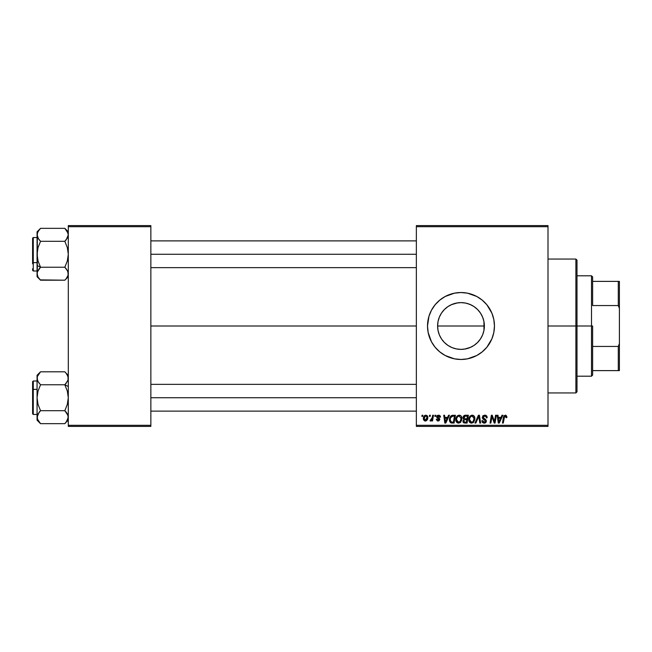 <?xml version="1.0" encoding="UTF-8"?>
<svg xmlns="http://www.w3.org/2000/svg" width="652" height="652" viewBox="0 0 652 652"><rect width="100%" height="100%" fill="white"/><g stroke="black" fill="none" stroke-linecap="round" stroke-linejoin="round"><path stroke-width="0.98" d="M438.03 330.458L437.606 326L438.054 321.436L439.383 317.051L441.543 313.009L444.452 309.464L447.997 306.554L452.04 304.394L456.424 303.066L460.988 302.618L465.544 303.066L469.937 304.394L473.98 306.554L477.517 309.464L480.426 313.009L482.586 317.051L483.923 321.436L484.371 326L483.971 321.689L483.971 330.311L484.371 326A23.382 23.382 0 0 1 460.988 349.382A23.382 23.382 0 0 1 437.606 326L438.046 330.54M481.983 336.293L482.619 334.875M477.557 342.496L479.636 340.108M473.955 345.462L477.484 342.569M464.526 349.113L470.679 347.28M451.314 347.288L453.181 348.038M444.485 342.569L448.038 345.47M442.349 340.116L444.419 342.496M438.005 330.336L439.358 334.883M439.301 334.745L439.97 336.253M427.516 326.033A33.464 33.464 0 0 0 427.679 329.252M427.679 329.309A33.464 33.464 0 0 0 428.16 332.504L431.469 341.778L435.112 347.231A33.464 33.464 0 0 0 494.452 326A33.464 33.464 0 0 1 460.988 359.464A33.464 33.464 0 0 1 427.516 326L428.16 332.528M428.168 332.553A33.464 33.464 0 0 0 435.112 347.223L439.758 351.868L445.21 355.519L454.46 358.828L460.988 359.464L467.517 358.828L476.767 355.519L482.219 351.868L486.857 347.231L491.91 338.804L493.808 332.528L494.452 326L493.808 319.472L491.91 313.196L486.857 304.769L482.219 300.132L476.767 296.481L467.517 293.172L460.988 292.536L454.46 293.172L445.21 296.481L439.758 300.132L435.112 304.769L431.469 310.222L428.959 316.285L427.516 326A33.464 33.464 0 0 1 460.988 292.536A33.464 33.464 0 0 1 494.452 326A33.464 33.464 0 0 0 470.72 293.979A33.464 33.464 0 0 0 427.516 326M150.856 326L416.359 326L150.856 326M439.212 334.517L438.25 331.469M444.085 342.161L442.488 340.303M446.864 344.631L445.577 343.588M450.516 346.905L449.187 346.188M447.435 345.055L446.881 344.647M460.043 349.366L457.476 349.113M455.577 348.747L454.55 348.478M463.205 349.276L461.95 349.366M468.804 348.038L466.408 348.747M476.392 343.596L474.542 345.055M472.814 346.171L471.494 346.888M479.497 340.279L477.9 342.145M483.923 321.469L483.971 326L437.606 326L438.014 321.648L437.606 326A23.382 23.382 0 0 1 460.988 302.618A23.382 23.382 0 0 1 484.371 326L483.923 330.564L482.586 334.949L480.426 338.991L477.517 342.536L473.98 345.446L469.937 347.606L465.544 348.934L460.988 349.382L456.424 348.934L452.04 347.606L447.997 345.446L444.452 342.536L441.543 338.991L439.383 334.949L438.054 330.564L437.606 326L483.971 326L483.939 330.45M483.719 331.485L482.782 334.476M416.359 426.4L548.006 426.4L548.006 425.291L416.359 425.291L416.359 226.709L548.006 226.709L548.006 425.291L548.006 225.6L416.359 225.6L548.006 225.6L548.006 226.709L416.359 226.709L416.359 225.6L416.359 425.291L548.006 425.291L548.006 426.4L416.359 426.4L416.359 425.291L416.359 426.4M435.023 415.251L434.835 416.359L435.666 416.359L435.838 415.251L435.023 415.251L435.838 415.251L435.023 415.251L434.835 416.359L435.666 416.359L435.838 415.251L435.666 416.359L434.835 416.359L435.023 415.251M429.546 415.251L429.358 416.359L430.19 416.359L430.361 415.251L429.546 415.251L430.361 415.251L429.546 415.251L429.358 416.359L430.19 416.359L430.361 415.251L430.19 416.359L429.358 416.359L429.546 415.251M459.22 415.145C456.93 415.691 455.797 417.198 455.813 419.684C455.756 421.657 456.661 422.822 458.511 423.156L460.825 421.983L461.901 418.519C461.909 416.595 461.013 415.471 459.22 415.145L457.125 416.082L455.862 418.902L456.433 422.031L458.356 423.156L460.605 422.235L461.844 419.44L461.331 416.367L459.367 415.153M448.552 415.251L447.59 417.378L444.819 417.378L444.558 415.251L443.743 415.251L444.811 423.058L445.805 423.058L449.432 415.251L448.552 415.251L449.432 415.251L448.552 415.251L447.59 417.378L444.819 417.378L444.558 415.251L443.743 415.251L444.811 423.058L445.805 423.058L449.432 415.251L445.805 423.058L444.811 423.058L443.743 415.251L444.558 415.251M465.259 415.251L463.979 415.674L463.181 416.775L463.067 418.168L463.988 419.252L462.912 421.159L463.507 422.651L465.072 423.058L467.068 423.058L468.389 415.251L465.259 415.251L468.389 415.251L465.259 415.251L463.018 417.679L463.988 419.252L462.912 421.159L463.988 422.928L467.068 423.058L468.389 415.251L467.068 423.058L465.072 423.058M475.862 423.058L474.982 423.058L478.397 415.251L474.982 423.058L475.862 423.058L478.788 416.359L479.807 423.058L480.63 423.058L479.432 415.251L478.397 415.251L479.432 415.251L478.397 415.251L474.982 423.058L475.862 423.058L478.788 416.359L479.807 423.058L480.63 423.058L479.432 415.251L480.63 423.058L479.807 423.058M506.93 416.864L505.993 415.251L503.955 415.829L502.456 423.058L503.279 423.058L504.607 416.351L505.626 416.123L506.042 417.679L506.889 417.402L505.333 415.145L503.417 417.329L502.456 423.058L503.279 423.058L504.216 417.524L505.276 416.057L506.042 417.679L506.857 417.582L506.042 417.679L506.074 416.652M494.721 420.01L495.561 415.251L494.477 421.86L492.219 415.251L491.363 415.251L490.043 423.058L490.866 423.058L491.958 416.432L494.192 423.058L495.047 423.058L496.384 415.251L495.561 415.251L496.384 415.251L495.561 415.251L494.477 421.86L492.219 415.251L491.363 415.251L490.043 423.058L490.866 423.058L491.958 416.432L494.192 423.058L495.047 423.058L496.384 415.251L495.047 423.058L494.192 423.058M501.999 415.251L501.038 417.378L498.267 417.378L498.006 415.251L497.191 415.251L498.258 423.058L499.253 423.058L502.879 415.251L501.999 415.251L502.879 415.251L501.999 415.251L501.038 417.378L498.267 417.378L498.006 415.251L497.191 415.251L498.258 423.058L499.253 423.058L502.879 415.251L499.253 423.058L498.258 423.058L497.191 415.251L498.006 415.251M484.738 415.145L483.002 415.764L482.301 417.802L482.912 419.057L485.3 420.499L485.471 421.502L483.89 422.227L482.928 421.64L482.692 420.646L481.877 420.727L482.513 422.537L484.998 423.042L486.31 421.51L485.805 419.709L483.303 418.046L483.385 416.571L485.096 416.09L486.074 416.644L486.343 417.883L487.142 417.533L486.596 415.854L484.738 415.145L482.284 417.443L485.528 421.135L484.183 422.243L482.692 420.646L481.877 420.727L484.159 423.156L486.343 421.086L485.422 419.375L483.091 417.37L484.68 416.057L486.131 416.734L486.343 417.883L487.15 417.785C487.174 416.115 486.368 415.234 484.738 415.145M472.203 415.145C469.913 415.691 468.78 417.198 468.796 419.684C468.739 421.657 469.644 422.822 471.494 423.156L473.808 421.983L474.884 418.519C474.892 416.595 473.996 415.471 472.203 415.145L470.108 416.082L468.845 418.902L469.407 422.031L471.339 423.156L473.588 422.235L474.827 419.44L474.314 416.367L472.35 415.153M440.499 417.068L439.326 415.259L436.987 415.805L436.881 417.598L438.975 419.423L438.128 420.32L437.052 419.203L436.237 419.301L437.386 420.931L439.032 420.793L439.79 419.415L439.375 418.372L437.631 417.223L437.541 416.351L438.82 415.886L439.692 417.272L440.499 417.068L438.56 415.145L436.644 416.791L437.052 417.826L438.902 419.081L438.128 420.32L437.052 419.203L436.237 419.301L438.087 421.029L439.79 419.415L437.459 416.726L438.527 415.854L439.644 416.758M451.991 415.389L453.099 415.251L450.98 415.935L449.741 417.891L449.611 421.273L450.923 422.879L454.085 423.058L455.406 415.251L451.844 415.438C450.182 416.392 449.375 417.867 449.424 419.864L451.143 422.952L454.085 423.058L455.406 415.251L454.085 423.058L451.266 422.985M425.895 415.145L424.248 415.943L423.392 418.054L423.58 419.904L425.039 421.021L426.946 420.222L427.793 418.022L427.345 415.837L425.895 415.145C424.159 415.577 423.311 416.75 423.36 418.657L425.251 421.029C427.044 420.597 427.899 419.391 427.826 417.41L425.895 415.145M432.675 415.251L431.86 419.049L430.051 420.825L431.053 420.882L431.926 419.749L431.714 420.923L432.537 420.923L433.498 415.251L432.675 415.251L433.498 415.251L432.675 415.251L432.26 417.516L430.051 420.825L430.605 421.029L431.926 419.749L431.714 420.923L432.537 420.923L433.498 415.251L432.537 420.923L431.714 420.923M422.04 415.251L421.852 416.359L422.683 416.359L422.855 415.251L422.04 415.251L422.855 415.251L422.04 415.251L421.852 416.359L422.683 416.359L422.855 415.251L422.683 416.359L421.852 416.359L422.04 415.251M482.684 317.271L483.719 320.515M480.638 313.327L481.983 315.707M477.9 309.855L479.505 311.721M474.542 306.945L476.392 308.412M470.679 304.72L472.806 305.829M466.408 303.253L468.796 303.962M461.934 302.634L464.509 302.887M458.829 302.715L460.043 302.634M453.164 303.962L455.569 303.253M457.468 302.887L451.323 304.712M445.577 308.412L447.443 306.937M449.187 305.812L450.532 305.087M439.978 315.739L441.347 313.319M438.242 320.572L439.301 317.255M68.297 426.4L150.856 426.4L150.856 425.291L68.297 425.291L68.297 226.709L150.856 226.709L150.856 425.291L150.856 225.6L68.297 225.6L150.856 225.6L150.856 226.709L68.297 226.709L68.297 225.6L68.297 425.291L150.856 425.291L150.856 426.4L68.297 426.4L68.297 425.291L68.297 426.4M473.792 295.079L472.798 294.688M430.067 338.804L430.279 339.309M448.177 356.921L448.894 357.206M441.143 313.628L439.358 317.116M447.948 306.587L444.485 309.431M444.411 309.504L443.735 310.213M448.657 306.13L448.046 306.522M471.486 305.112L467.451 303.53M477.492 309.439L473.947 306.538M479.636 311.892L477.557 309.504M483.971 330.311L483.971 321.689L482.619 317.125M482.773 317.516L480.85 313.661M492.26 417.582L492.056 416.815M491.665 418.478L490.866 423.058L490.043 423.058L491.363 415.251L492.219 415.251L493.849 419.733M498.658 420.255L498.381 418.291L500.589 418.291L498.87 422.203L498.381 418.291L500.589 418.291L498.829 421.714M506.115 417.003L506.042 417.679L505.455 416.074M504.249 417.329L503.279 423.058L502.456 423.058L503.417 417.329M503.751 416.18L504.183 415.577M485.235 415.177L485.732 415.291M486.889 416.326L487.044 416.767M487.093 417.044L487.142 417.533M487.15 417.785L486.343 417.883M483.091 417.37L483.425 418.176M484.134 418.649L485.422 419.383M484.444 418.812L485.422 419.375L484.444 418.812M486.196 420.304L486.327 420.809M486.31 421.502L486.009 422.284M486.196 421.917L485.879 422.455M485.381 422.871L484.371 423.148M483.702 423.124L482.244 422.186L481.885 421.119M481.877 420.899L482.692 420.646M483.116 421.868L483.613 422.154M484.672 422.186L485.112 421.983M485.504 421.379L484.542 420.002M485.528 421.135L483.825 419.627L485.528 421.135M482.692 416.106L483.124 415.658M478.193 417.793L478.788 416.359L479.057 418.397M474.526 416.775L474.843 417.924M472.79 422.846L473.344 422.463M469.407 422.023L469.114 421.485M468.927 420.899L468.829 420.304M469.253 417.394L469.627 416.709M472.822 421.73L471.518 422.243L469.603 419.766C469.554 417.818 470.402 416.579 472.138 416.057L474.069 418.486L473.173 421.379L472.309 422.072M471.518 422.243L470.687 422.023M470.337 421.762L469.668 420.458M470.353 417.15L471.559 416.163M473.841 420.141L473.401 421.07M471.763 422.227L472.79 421.762M472.138 416.057L473.148 416.392L472.138 416.057M473.963 417.63L474.069 418.486M463.156 422.219L462.969 421.705M463.751 419.13L463.246 418.625M463.059 417.215L463.173 416.783M464.363 415.438L463.808 415.813M464.387 415.43L464.803 415.291M465.015 422.146L466.4 422.146L466.816 419.709L465.495 419.709L466.816 419.709L466.4 422.146L465.015 422.146L463.727 421.127L464.175 420.035L463.727 421.127L464.175 420.035L465.145 419.725M465.251 418.796L466.971 418.796L467.411 416.163L465.895 416.163L467.411 416.163L466.971 418.796L465.251 418.796L463.825 417.696L463.898 418.168M463.914 418.209L465.096 416.204M463.849 417.394L464.273 416.587M439.692 417.272L438.144 415.903M438.992 415.935L437.459 416.726L437.704 417.304M437.476 416.538L438.405 417.761L437.663 417.264M437.459 416.628L437.631 417.223M436.237 419.301L437.068 419.423M437.859 420.296L438.405 420.279M438.014 420.312L438.902 419.081L437.052 417.826L436.644 416.791L437.117 417.883M438.128 420.32L438.902 419.081L437.622 418.234M438.959 419.692L438.226 418.568L438.975 419.538M436.791 416.123L437.598 415.332M440.181 415.886L440.442 416.489M439.562 416.506L438.837 415.886M445.21 420.255L444.933 418.291L447.15 418.291L445.422 422.203L444.933 418.291L447.15 418.291L445.381 421.714M452.146 423.058L451.143 422.952M450.703 422.773L449.668 421.469M449.505 420.817L449.44 420.336M449.53 418.682L449.66 418.144M449.741 417.891L450.002 417.272M450.336 416.685L450.98 415.935M450.948 421.868L452.243 422.146L451.217 422.015L450.239 419.912C450.19 417.614 451.241 416.359 453.393 416.163L454.436 416.163L453.425 422.146L451.339 422.056M451.217 422.015L452.243 422.146L450.719 421.657L450.239 419.912L450.328 420.825M450.768 417.582L452.781 416.188M452.692 416.204L451.869 416.416M451.42 416.718L450.842 417.443M461.543 416.775L461.861 417.916M461.665 420.336L461.82 419.603M459.807 422.846L460.361 422.463M456.424 422.023L456.131 421.485M455.944 420.899L455.846 420.304M456.278 417.394L456.644 416.709M457.133 416.074L457.737 415.593M459.847 421.73L458.535 422.243L456.628 419.766C456.579 417.818 457.419 416.579 459.163 416.057L461.086 418.486L460.19 421.379L458.323 422.235L459.326 422.072M457.354 421.762L456.685 420.458M460.858 420.141L460.622 420.727M459.016 422.186L459.807 421.762M457.37 417.15L457.818 416.62M461.086 418.486L461.062 418.054L461.086 418.486M460.988 417.63L461.062 418.054M427.573 416.188L427.802 416.995M427.696 418.633L427.573 419.049M427.516 419.22L427.247 419.782M426.424 420.695L425.577 421.005M425.039 421.021L424.582 420.907M423.588 419.912L423.45 419.505M423.45 419.497L423.384 419.081M423.401 417.981L423.498 417.467M424.118 416.106L424.485 415.699M424.517 415.674L424.982 415.365M425.08 416.204L426.163 415.894L427.011 417.492L425.291 420.32L424.199 418.209L425.642 415.886M424.338 417.516L424.786 416.538M426.807 418.828L426.269 419.839M424.558 419.969L424.297 419.513M431.689 420.165L430.842 420.988M430.051 420.825L430.605 421.029L430.051 420.825L430.377 419.937L430.964 420.084M431.86 419.049L432.04 418.511M453.393 416.163L454.436 416.163L453.425 422.146L451.983 422.137M451.657 416.538L452.203 416.294M458.535 422.243L457.704 422.023M458.014 416.465L458.552 416.172M424.281 419.489L424.183 418.437M424.199 418.209L424.273 417.769M426.987 417.948L426.921 418.397M592.627 370.621L592.627 326L591.511 326L591.511 376.204L591.511 326L577.004 326L591.511 326L591.511 275.796L591.511 326L592.627 326L592.627 375.087L592.627 370.621L619.4 370.621L619.4 343.604L618.283 346.448L592.627 346.448L618.283 346.448L618.283 370.621L618.283 346.448L619.4 343.604L619.4 370.621L592.627 370.621M592.627 305.552L592.627 276.913L592.627 305.552L618.283 305.552L619.4 308.396L619.4 343.604L619.4 281.379L592.627 281.379L618.283 281.379L618.283 305.552L618.283 281.379L619.4 281.379L619.4 308.396L618.283 305.552L592.627 305.552M575.895 326L577.004 326L577.004 260.181L577.004 391.819L577.004 326L575.895 326L575.895 259.064L575.895 326L548.006 326L575.895 326L575.895 392.936L575.895 326M67.604 237.638L64.825 241.305L66.219 239.765L64.825 241.305L66.219 239.765L64.825 241.305L40.538 241.305L64.825 241.305L67.319 247.573L68.297 254.264L67.335 260.922L64.825 267.23L40.538 267.23L38.036 260.963L37.066 254.264L37.066 265.494L40.538 267.23L38.036 260.963L37.066 254.264L38.028 247.613L40.538 241.305L38.028 238.159L37.066 234.826L38.517 238.925M68.297 234.916L66.227 239.757M37.808 231.908L40.538 228.339L64.825 228.339L40.538 228.339L37.066 231.819L37.066 234.826L37.311 233.139L39.087 229.944M65.216 228.746L67.327 231.493L68.297 234.826L68.052 233.147L68.297 234.826L67.327 238.159M37.311 275.397L37.311 272.039L40.538 267.23L64.825 267.23L67.482 270.653L68.297 273.807M37.58 271.289L39.576 268.249M40.228 279.879L64.825 280.197L40.538 280.197L39.063 278.551M38.02 277.018L37.066 273.71L37.066 276.717L40.538 280.197L38.036 277.059L37.066 273.71L37.066 276.717M37.987 276.97L37.694 276.391M37.066 231.819L37.066 254.264L38.028 247.613L40.538 241.305L39.576 240.286M68.044 272.014L67.327 270.376L68.297 273.71L68.044 272.014L68.052 275.388L66.202 278.681M68.297 273.71L68.052 275.388L66.243 278.624M64.825 241.305L67.319 247.573L68.297 254.264L67.335 260.922L64.825 267.23L67.726 271.159M150.856 254.264L416.359 254.264L150.856 254.264M67.784 237.246L68.044 236.521M32.6 246.236L32.6 262.3L33.268 262.634L33.268 245.902M37.066 237.532L33.268 237.532L33.268 262.634L37.066 262.634L33.268 262.634L33.268 271.004L33.268 262.634L32.6 262.3L32.6 238.241M37.066 234.818L38.036 231.476M37.319 233.123L37.311 272.023M32.6 270.295L32.6 268.771M32.6 261.517L32.6 263.832M37.873 237.866L37.311 236.505M37.066 273.71L37.066 265.494L40.538 267.23L39.136 268.779M39.902 279.529L38.036 277.059M39.144 239.765L38.028 238.159M39.299 229.691L39.902 228.999M66.227 278.648L65.135 279.879M68.052 275.388L67.335 277.043M64.825 267.23L66.227 268.771M68.297 231.819L64.825 228.339L68.036 233.106M67.784 380.711L64.825 384.77L68.297 386.506L64.825 384.77L67.319 391.037L68.297 397.736L67.335 404.387L64.825 410.695L67.327 413.841L68.297 417.174L67.726 414.623L65.779 411.714M67.343 374.981L68.297 378.29L68.044 376.595L68.052 379.961L65.779 383.751M37.873 381.33L37.066 378.193M37.759 414.362L40.538 410.695L39.136 412.243L40.538 410.695L64.825 410.695L40.538 410.695L38.036 404.427L37.066 397.736L38.028 391.078L40.538 384.77L64.825 384.77L40.538 384.77L37.881 381.347M68.297 417.272L66.243 422.088M37.066 417.084L39.136 412.243M40.538 410.695L39.144 412.235L40.538 410.695L38.036 404.427L37.066 397.736L37.066 417.174L38.036 413.841M32.6 381.803L32.6 405.764M37.319 379.994L37.311 376.611L40.538 371.803L64.825 371.803L40.538 371.803L37.066 375.283L37.319 379.986L38.036 381.624L37.066 378.29L37.311 376.603L39.169 373.311M37.066 417.182L37.311 418.853L37.58 414.753M67.368 375.03L67.743 375.772M65.135 372.121L66.618 373.865M68.297 375.283L66.202 373.327M66.227 383.229L64.825 384.77L66.227 383.221L64.825 384.77L67.319 391.037L68.297 397.736L67.335 404.387L64.825 410.695L68.044 415.495L68.297 417.174L67.327 420.516L64.825 423.661L40.538 423.661L64.825 423.661L65.461 423.001M67.319 420.532L67.555 420.092M416.359 397.736L150.856 397.736L416.359 397.736M33.268 406.098L33.268 389.366L32.6 389.7L33.268 389.366L33.268 414.468L32.6 413.8M37.066 389.366L33.268 389.366L37.066 389.366M67.27 374.851L66.219 373.351L68.044 376.587L68.044 379.977M37.637 380.841L39.136 383.229M40.147 423.254L38.028 420.507L37.066 417.174L37.066 420.181L40.538 423.661L37.319 418.894M37.066 375.283L37.066 397.736L38.028 391.078L40.538 384.77M37.066 380.996L33.268 380.996L33.268 389.366L33.268 380.996L32.6 381.664L32.6 413.759M37.066 378.29L37.066 420.181M37.311 376.603L38.028 374.957M37.066 417.174L37.319 415.479M66.219 373.351L65.461 372.471M66.846 413.075L66.227 412.243M68.044 418.877L68.052 415.503M66.064 422.309L68.297 420.181M592.627 375.087L591.511 376.204L577.004 376.204M577.004 275.796L591.511 275.796L592.627 276.913M548.006 259.064L575.895 259.064L577.004 260.181M548.006 392.936L575.895 392.936L577.004 391.819M150.856 240.881L416.359 240.881M150.856 267.654L416.359 267.654M33.268 237.532L32.6 238.2M37.066 271.004L33.268 271.004L32.6 270.335M68.297 276.717L64.825 280.197M416.359 411.119L150.856 411.119M416.359 384.346L150.856 384.346M37.066 414.468L33.268 414.468"/></g></svg>
